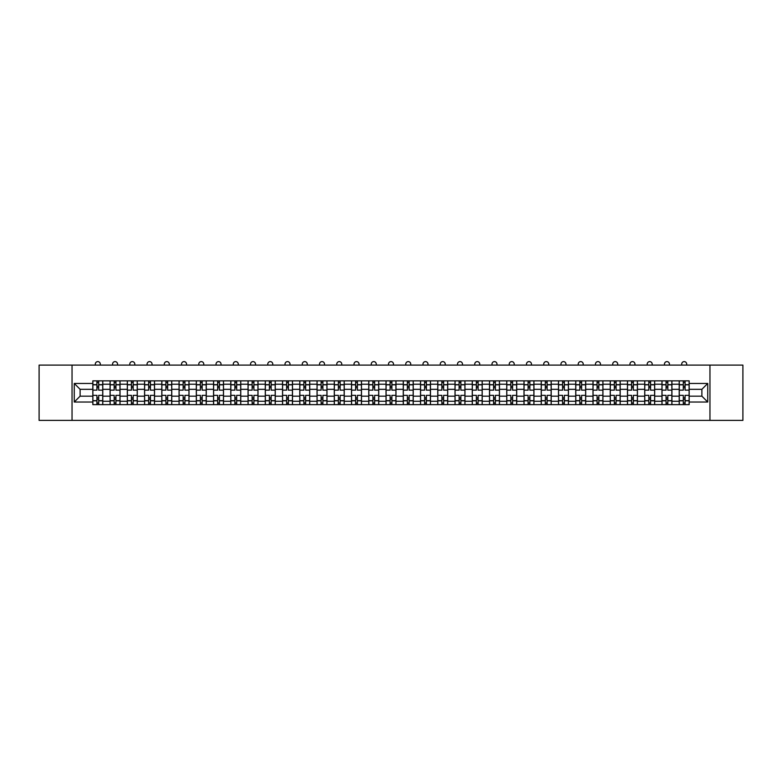 <?xml version="1.0" encoding="UTF-8"?>
<svg xmlns="http://www.w3.org/2000/svg" width="782" height="782" viewBox="0 0 782 782"><rect width="100%" height="100%" fill="white"/><g stroke="black" fill="none" stroke-linecap="round" stroke-linejoin="round"><path stroke-width="1.17" d="M709.958 420.384L742.9 420.384L742.9 365.106L39.1 365.106L39.1 420.384L709.958 420.384L709.958 365.106M110.076 404.626L110.076 384.226L102.784 384.226L102.784 404.626M102.784 384.226L102.784 380.854M110.076 384.226L110.076 380.854M120.027 380.854L120.027 404.626M127.319 404.626L127.319 380.854M137.27 380.854L137.27 404.626M144.572 404.626L144.572 380.854M154.523 380.854L154.523 404.626M161.815 404.626L161.815 380.854M171.766 380.854L171.766 404.626M179.068 404.626L179.068 380.854M189.009 380.854L189.009 404.626M196.311 404.626L196.311 380.854M206.262 380.854L206.262 404.626M213.554 404.626L213.554 380.854M223.505 380.854L223.505 404.626M230.807 404.626L230.807 380.854M240.758 380.854L240.758 404.626M248.05 404.626L248.05 380.854M258.001 380.854L258.001 404.626M265.293 404.626L265.293 380.854M275.244 380.854L275.244 404.626M282.546 404.626L282.546 380.854M292.497 380.854L292.497 404.626M299.789 404.626L299.789 380.854M309.74 380.854L309.74 404.626M317.042 404.626L317.042 380.854M326.984 380.854L326.984 404.626M334.285 404.626L334.285 380.854M344.236 380.854L344.236 404.626M351.529 404.626L351.529 380.854M361.48 380.854L361.48 404.626M368.781 404.626L368.781 380.854M378.732 380.854L378.732 404.626M386.025 404.626L386.025 380.854M395.975 380.854L395.975 404.626M403.268 404.626L403.268 380.854M413.219 380.854L413.219 404.626M420.521 404.626L420.521 380.854M430.471 380.854L430.471 404.626M437.764 404.626L437.764 380.854M447.715 380.854L447.715 404.626M455.016 404.626L455.016 380.854M464.958 380.854L464.958 404.626M472.26 404.626L472.26 380.854M482.211 380.854L482.211 404.626M489.503 404.626L489.503 380.854M499.454 380.854L499.454 404.626M506.756 404.626L506.756 380.854M516.707 380.854L516.707 404.626M523.999 404.626L523.999 380.854M533.95 380.854L533.95 404.626M541.242 404.626L541.242 380.854M551.193 380.854L551.193 404.626M558.495 404.626L558.495 380.854M568.446 380.854L568.446 404.626M575.738 404.626L575.738 380.854M585.689 380.854L585.689 404.626M592.991 404.626L592.991 380.854M602.932 380.854L602.932 404.626M610.234 404.626L610.234 380.854M620.185 380.854L620.185 404.626M627.477 404.626L627.477 380.854M637.428 380.854L637.428 404.626M644.73 404.626L644.73 380.854M654.681 380.854L654.681 404.626M661.973 404.626L661.973 380.854M671.924 380.854L671.924 404.626M679.216 404.626L679.216 380.854M679.216 396.171L671.924 396.171M661.973 396.171L654.681 396.171M644.73 396.171L637.428 396.171M627.477 396.171L620.185 396.171M610.234 396.171L602.932 396.171M592.991 396.171L585.689 396.171M575.738 396.171L568.446 396.171M558.495 396.171L551.193 396.171M541.242 396.171L533.95 396.171M523.999 396.171L516.707 396.171M506.756 396.171L499.454 396.171M489.503 396.171L482.211 396.171M472.26 396.171L464.958 396.171M455.016 396.171L447.715 396.171M437.764 396.171L430.471 396.171M420.521 396.171L413.219 396.171M403.268 396.171L395.975 396.171M386.025 396.171L378.732 396.171M368.781 396.171L361.48 396.171M351.529 396.171L344.236 396.171M334.285 396.171L326.984 396.171M317.042 396.171L309.74 396.171M299.789 396.171L292.497 396.171M282.546 396.171L275.244 396.171M265.293 396.171L258.001 396.171M248.05 396.171L240.758 396.171M230.807 396.171L223.505 396.171M213.554 396.171L206.262 396.171M196.311 396.171L189.009 396.171M179.068 396.171L171.766 396.171M161.815 396.171L154.523 396.171M144.572 396.171L137.27 396.171M127.319 396.171L120.027 396.171M110.076 396.171L102.784 396.171M679.216 389.319L671.924 389.319M661.973 389.319L654.681 389.319M644.73 389.319L637.428 389.319M627.477 389.319L620.185 389.319M610.234 389.319L602.932 389.319M592.991 389.319L585.689 389.319M575.738 389.319L568.446 389.319M558.495 389.319L551.193 389.319M541.242 389.319L533.95 389.319M523.999 389.319L516.707 389.319M506.756 389.319L499.454 389.319M489.503 389.319L482.211 389.319M472.26 389.319L464.958 389.319M455.016 389.319L447.715 389.319M437.764 389.319L430.471 389.319M420.521 389.319L413.219 389.319M403.268 389.319L395.975 389.319M386.025 389.319L378.732 389.319M368.781 389.319L361.48 389.319M351.529 389.319L344.236 389.319M334.285 389.319L326.984 389.319M317.042 389.319L309.74 389.319M299.789 389.319L292.497 389.319M282.546 389.319L275.244 389.319M265.293 389.319L258.001 389.319M248.05 389.319L240.758 389.319M230.807 389.319L223.505 389.319M213.554 389.319L206.262 389.319M196.311 389.319L189.009 389.319M179.068 389.319L171.766 389.319M161.815 389.319L154.523 389.319M144.572 389.319L137.27 389.319M127.319 389.319L120.027 389.319M110.076 389.319L102.784 389.319M80.116 396.171L92.833 396.171L92.833 389.319L80.116 389.319L80.116 396.171L74.261 402.026L74.261 383.454L92.833 383.454L92.833 389.319M689.167 389.319L689.167 396.171L701.884 396.171L701.884 389.319L689.167 389.319L689.167 380.854L92.833 380.854L92.833 383.454M689.167 383.454L707.739 383.454L707.739 402.026L689.167 402.026L689.167 396.171M92.833 396.171L92.833 404.626L689.167 404.626L689.167 402.026M92.833 402.026L74.261 402.026M72.042 420.384L72.042 365.106M98.688 402.965L96.919 402.965M96.919 382.515L98.688 382.515M115.941 402.965L114.172 402.965M114.172 382.515L115.941 382.515M133.184 402.965L131.415 402.965M131.415 382.515L133.184 382.515M150.427 402.965L148.658 402.965M148.658 382.515L150.427 382.515M167.68 402.965L165.911 402.965M165.911 382.515L167.68 382.515M184.923 402.965L183.154 402.965M183.154 382.515L184.923 382.515M202.167 402.965L200.397 402.965M200.397 382.515L202.167 382.515M219.419 402.965L217.65 402.965M217.65 382.515L219.419 382.515M236.663 402.965L234.893 402.965M234.893 382.515L236.663 382.515M253.906 402.965L252.146 402.965M252.146 382.515L253.906 382.515M271.159 402.965L269.389 402.965M269.389 382.515L271.159 382.515M288.402 402.965L286.632 402.965M286.632 382.515L288.402 382.515M305.654 402.965L303.885 402.965M303.885 382.515L305.654 382.515M322.898 402.965L321.128 402.965M321.128 382.515L322.898 382.515M340.141 402.965L338.371 402.965M338.371 382.515L340.141 382.515M357.394 402.965L355.624 402.965M355.624 382.515L357.394 382.515M374.637 402.965L372.867 402.965M372.867 382.515L374.637 382.515M391.88 402.965L390.12 402.965M390.12 382.515L391.88 382.515M409.133 402.965L407.363 402.965M407.363 382.515L409.133 382.515M426.376 402.965L424.606 402.965M424.606 382.515L426.376 382.515M443.629 402.965L441.859 402.965M441.859 382.515L443.629 382.515M460.872 402.965L459.102 402.965M459.102 382.515L460.872 382.515M478.115 402.965L476.346 402.965M476.346 382.515L478.115 382.515M495.368 402.965L493.598 402.965M493.598 382.515L495.368 382.515M512.611 402.965L510.842 402.965M510.842 382.515L512.611 382.515M529.854 402.965L528.094 402.965M528.094 382.515L529.854 382.515M547.107 402.965L545.337 402.965M545.337 382.515L547.107 382.515M564.35 402.965L562.581 402.965M562.581 382.515L564.35 382.515M581.603 402.965L579.833 402.965M579.833 382.515L581.603 382.515M598.846 402.965L597.077 402.965M597.077 382.515L598.846 382.515M616.089 402.965L614.32 402.965M614.32 382.515L616.089 382.515M633.342 402.965L631.573 402.965M631.573 382.515L633.342 382.515M650.585 402.965L648.816 402.965M648.816 382.515L650.585 382.515M667.828 402.965L666.059 402.965M666.059 382.515L667.828 382.515M685.081 402.965L683.312 402.965M683.312 382.515L685.081 382.515M74.261 383.454L80.116 389.319M701.884 396.171L707.739 402.026M701.884 389.319L707.739 383.454M102.725 404.626L102.725 390.14L98.688 390.14L98.688 380.854M96.919 380.854L96.919 390.14L92.882 390.14L92.882 380.854M100.291 365.106L100.291 364.109A2.483 2.483 0 0 0 97.809 361.616A2.483 2.483 0 0 0 95.316 364.109L95.316 365.106M102.725 390.14L102.725 380.854M92.882 404.626L92.882 395.34L96.919 395.34L96.919 404.626M98.688 404.626L98.688 395.34L102.725 395.34M96.919 387.716L98.688 387.716M92.882 395.34L92.882 390.14M98.688 397.774L96.919 397.774M98.688 403.189L96.919 403.189M96.919 399.211L98.688 399.211M98.688 386.269L96.919 386.269M96.919 382.29L98.688 382.29M119.969 404.626L119.969 390.14L115.941 390.14L115.941 380.854M114.172 380.854L114.172 390.14L110.135 390.14L110.135 380.854M117.544 365.106L117.544 364.109A2.483 2.483 0 0 0 115.052 361.616A2.483 2.483 0 0 0 112.569 364.109L112.569 365.106M119.969 390.14L119.969 380.854M110.135 404.626L110.135 395.34L114.172 395.34L114.172 404.626M115.941 404.626L115.941 395.34L119.969 395.34M114.172 387.716L115.941 387.716M110.135 395.34L110.135 390.14M115.941 397.774L114.172 397.774M115.941 403.189L114.172 403.189M114.172 399.211L115.941 399.211M115.941 386.269L114.172 386.269M114.172 382.29L115.941 382.29M137.221 404.626L137.221 390.14L133.184 390.14L133.184 380.854M131.415 380.854L131.415 390.14L127.378 390.14L127.378 380.854M134.787 365.106L134.787 364.109A2.483 2.483 0 0 0 132.295 361.616A2.483 2.483 0 0 0 129.812 364.109L129.812 365.106M137.221 390.14L137.221 380.854M127.378 404.626L127.378 395.34L131.415 395.34L131.415 404.626M133.184 404.626L133.184 395.34L137.221 395.34M131.415 387.716L133.184 387.716M127.378 395.34L127.378 390.14M133.184 397.774L131.415 397.774M133.184 403.189L131.415 403.189M131.415 399.211L133.184 399.211M133.184 386.269L131.415 386.269M131.415 382.29L133.184 382.29M154.465 404.626L154.465 390.14L150.427 390.14L150.427 380.854M148.658 380.854L148.658 390.14L144.621 390.14L144.621 380.854M152.031 365.106L152.031 364.109A2.483 2.483 0 0 0 149.548 361.616A2.483 2.483 0 0 0 147.055 364.109L147.055 365.106M154.465 390.14L154.465 380.854M144.621 404.626L144.621 395.34L148.658 395.34L148.658 404.626M150.427 404.626L150.427 395.34L154.465 395.34M148.658 387.716L150.427 387.716M144.621 395.34L144.621 390.14M150.427 397.774L148.658 397.774M150.427 403.189L148.658 403.189M148.658 399.211L150.427 399.211M150.427 386.269L148.658 386.269M148.658 382.29L150.427 382.29M171.708 404.626L171.708 390.14L167.68 390.14L167.68 380.854M165.911 380.854L165.911 390.14L161.874 390.14L161.874 380.854M169.283 365.106L169.283 364.109A2.483 2.483 0 0 0 166.791 361.616A2.483 2.483 0 0 0 164.308 364.109L164.308 365.106M171.708 390.14L171.708 380.854M161.874 404.626L161.874 395.34L165.911 395.34L165.911 404.626M167.68 404.626L167.68 395.34L171.708 395.34M165.911 387.716L167.68 387.716M161.874 395.34L161.874 390.14M167.68 397.774L165.911 397.774M167.68 403.189L165.911 403.189M165.911 399.211L167.68 399.211M167.68 386.269L165.911 386.269M165.911 382.29L167.68 382.29M188.961 404.626L188.961 390.14L184.923 390.14L184.923 380.854M183.154 380.854L183.154 390.14L179.117 390.14L179.117 380.854M186.527 365.106L186.527 364.109A2.483 2.483 0 0 0 184.044 361.616A2.483 2.483 0 0 0 181.551 364.109L181.551 365.106M188.961 390.14L188.961 380.854M179.117 404.626L179.117 395.34L183.154 395.34L183.154 404.626M184.923 404.626L184.923 395.34L188.961 395.34M183.154 387.716L184.923 387.716M179.117 395.34L179.117 390.14M184.923 397.774L183.154 397.774M184.923 403.189L183.154 403.189M183.154 399.211L184.923 399.211M184.923 386.269L183.154 386.269M183.154 382.29L184.923 382.29M206.204 404.626L206.204 390.14L202.167 390.14L202.167 380.854M200.397 380.854L200.397 390.14L196.37 390.14L196.37 380.854M203.77 365.106L203.77 364.109A2.483 2.483 0 0 0 201.287 361.616A2.483 2.483 0 0 0 198.794 364.109L198.794 365.106M206.204 390.14L206.204 380.854M196.37 404.626L196.37 395.34L200.397 395.34L200.397 404.626M202.167 404.626L202.167 395.34L206.204 395.34M200.397 387.716L202.167 387.716M196.37 395.34L196.37 390.14M202.167 397.774L200.397 397.774M202.167 403.189L200.397 403.189M200.397 399.211L202.167 399.211M202.167 386.269L200.397 386.269M200.397 382.29L202.167 382.29M223.457 404.626L223.457 390.14L219.419 390.14L219.419 380.854M217.65 380.854L217.65 390.14L213.613 390.14L213.613 380.854M221.023 365.106L221.023 364.109A2.483 2.483 0 0 0 218.53 361.616A2.483 2.483 0 0 0 216.047 364.109L216.047 365.106M223.457 390.14L223.457 380.854M213.613 404.626L213.613 395.34L217.65 395.34L217.65 404.626M219.419 404.626L219.419 395.34L223.457 395.34M217.65 387.716L219.419 387.716M213.613 395.34L213.613 390.14M219.419 397.774L217.65 397.774M219.419 403.189L217.65 403.189M217.65 399.211L219.419 399.211M219.419 386.269L217.65 386.269M217.65 382.29L219.419 382.29M240.7 404.626L240.7 390.14L236.663 390.14L236.663 380.854M234.893 380.854L234.893 390.14L230.856 390.14L230.856 380.854M238.266 365.106L238.266 364.109A2.483 2.483 0 0 0 235.783 361.616A2.483 2.483 0 0 0 233.29 364.109L233.29 365.106M240.7 390.14L240.7 380.854M230.856 404.626L230.856 395.34L234.893 395.34L234.893 404.626M236.663 404.626L236.663 395.34L240.7 395.34M234.893 387.716L236.663 387.716M230.856 395.34L230.856 390.14M236.663 397.774L234.893 397.774M236.663 403.189L234.893 403.189M234.893 399.211L236.663 399.211M236.663 386.269L234.893 386.269M234.893 382.29L236.663 382.29M257.943 404.626L257.943 390.14L253.906 390.14L253.906 380.854M252.146 380.854L252.146 390.14L248.109 390.14L248.109 380.854M255.509 365.106L255.509 364.109A2.483 2.483 0 0 0 253.026 361.616A2.483 2.483 0 0 0 250.543 364.109L250.543 365.106M257.943 390.14L257.943 380.854M248.109 404.626L248.109 395.34L252.146 395.34L252.146 404.626M253.906 404.626L253.906 395.34L257.943 395.34M252.146 387.716L253.906 387.716M248.109 395.34L248.109 390.14M253.906 397.774L252.146 397.774M253.906 403.189L252.146 403.189M252.146 399.211L253.906 399.211M253.906 386.269L252.146 386.269M252.146 382.29L253.906 382.29M275.196 404.626L275.196 390.14L271.159 390.14L271.159 380.854M269.389 380.854L269.389 390.14L265.352 390.14L265.352 380.854M272.762 365.106L272.762 364.109A2.483 2.483 0 0 0 270.269 361.616A2.483 2.483 0 0 0 267.786 364.109L267.786 365.106M275.196 390.14L275.196 380.854M265.352 404.626L265.352 395.34L269.389 395.34L269.389 404.626M271.159 404.626L271.159 395.34L275.196 395.34M269.389 387.716L271.159 387.716M265.352 395.34L265.352 390.14M271.159 397.774L269.389 397.774M271.159 403.189L269.389 403.189M269.389 399.211L271.159 399.211M271.159 386.269L269.389 386.269M269.389 382.29L271.159 382.29M292.439 404.626L292.439 390.14L288.402 390.14L288.402 380.854M286.632 380.854L286.632 390.14L282.595 390.14L282.595 380.854M290.005 365.106L290.005 364.109A2.483 2.483 0 0 0 287.522 361.616A2.483 2.483 0 0 0 285.029 364.109L285.029 365.106M292.439 390.14L292.439 380.854M282.595 404.626L282.595 395.34L286.632 395.34L286.632 404.626M288.402 404.626L288.402 395.34L292.439 395.34M286.632 387.716L288.402 387.716M282.595 395.34L282.595 390.14M288.402 397.774L286.632 397.774M288.402 403.189L286.632 403.189M286.632 399.211L288.402 399.211M288.402 386.269L286.632 386.269M286.632 382.29L288.402 382.29M309.682 404.626L309.682 390.14L305.654 390.14L305.654 380.854M303.885 380.854L303.885 390.14L299.848 390.14L299.848 380.854M307.258 365.106L307.258 364.109A2.483 2.483 0 0 0 304.765 361.616A2.483 2.483 0 0 0 302.282 364.109L302.282 365.106M309.682 390.14L309.682 380.854M299.848 404.626L299.848 395.34L303.885 395.34L303.885 404.626M305.654 404.626L305.654 395.34L309.682 395.34M303.885 387.716L305.654 387.716M299.848 395.34L299.848 390.14M305.654 397.774L303.885 397.774M305.654 403.189L303.885 403.189M303.885 399.211L305.654 399.211M305.654 386.269L303.885 386.269M303.885 382.29L305.654 382.29M326.935 404.626L326.935 390.14L322.898 390.14L322.898 380.854M321.128 380.854L321.128 390.14L317.091 390.14L317.091 380.854M324.501 365.106L324.501 364.109A2.483 2.483 0 0 0 322.018 361.616A2.483 2.483 0 0 0 319.525 364.109L319.525 365.106M326.935 390.14L326.935 380.854M317.091 404.626L317.091 395.34L321.128 395.34L321.128 404.626M322.898 404.626L322.898 395.34L326.935 395.34M321.128 387.716L322.898 387.716M317.091 395.34L317.091 390.14M322.898 397.774L321.128 397.774M322.898 403.189L321.128 403.189M321.128 399.211L322.898 399.211M322.898 386.269L321.128 386.269M321.128 382.29L322.898 382.29M344.178 404.626L344.178 390.14L340.141 390.14L340.141 380.854M338.371 380.854L338.371 390.14L334.344 390.14L334.344 380.854M341.744 365.106L341.744 364.109A2.483 2.483 0 0 0 339.261 361.616A2.483 2.483 0 0 0 336.768 364.109L336.768 365.106M344.178 390.14L344.178 380.854M334.344 404.626L334.344 395.34L338.371 395.34L338.371 404.626M340.141 404.626L340.141 395.34L344.178 395.34M338.371 387.716L340.141 387.716M334.344 395.34L334.344 390.14M340.141 397.774L338.371 397.774M340.141 403.189L338.371 403.189M338.371 399.211L340.141 399.211M340.141 386.269L338.371 386.269M338.371 382.29L340.141 382.29M361.431 404.626L361.431 390.14L357.394 390.14L357.394 380.854M355.624 380.854L355.624 390.14L351.587 390.14L351.587 380.854M358.997 365.106L358.997 364.109A2.483 2.483 0 0 0 356.504 361.616A2.483 2.483 0 0 0 354.021 364.109L354.021 365.106M361.431 390.14L361.431 380.854M351.587 404.626L351.587 395.34L355.624 395.34L355.624 404.626M357.394 404.626L357.394 395.34L361.431 395.34M355.624 387.716L357.394 387.716M351.587 395.34L351.587 390.14M357.394 397.774L355.624 397.774M357.394 403.189L355.624 403.189M355.624 399.211L357.394 399.211M357.394 386.269L355.624 386.269M355.624 382.29L357.394 382.29M378.674 404.626L378.674 390.14L374.637 390.14L374.637 380.854M372.867 380.854L372.867 390.14L368.83 390.14L368.83 380.854M376.24 365.106L376.24 364.109A2.483 2.483 0 0 0 373.757 361.616A2.483 2.483 0 0 0 371.264 364.109L371.264 365.106M378.674 390.14L378.674 380.854M368.83 404.626L368.83 395.34L372.867 395.34L372.867 404.626M374.637 404.626L374.637 395.34L378.674 395.34M372.867 387.716L374.637 387.716M368.83 395.34L368.83 390.14M374.637 397.774L372.867 397.774M374.637 403.189L372.867 403.189M372.867 399.211L374.637 399.211M374.637 386.269L372.867 386.269M372.867 382.29L374.637 382.29M395.917 404.626L395.917 390.14L391.88 390.14L391.88 380.854M390.12 380.854L390.12 390.14L386.083 390.14L386.083 380.854M393.483 365.106L393.483 364.109A2.483 2.483 0 0 0 391 361.616A2.483 2.483 0 0 0 388.517 364.109L388.517 365.106M395.917 390.14L395.917 380.854M386.083 404.626L386.083 395.34L390.12 395.34L390.12 404.626M391.88 404.626L391.88 395.34L395.917 395.34M390.12 387.716L391.88 387.716M386.083 395.34L386.083 390.14M391.88 397.774L390.12 397.774M391.88 403.189L390.12 403.189M390.12 399.211L391.88 399.211M391.88 386.269L390.12 386.269M390.12 382.29L391.88 382.29M413.17 404.626L413.17 390.14L409.133 390.14L409.133 380.854M407.363 380.854L407.363 390.14L403.326 390.14L403.326 380.854M410.736 365.106L410.736 364.109A2.483 2.483 0 0 0 408.243 361.616A2.483 2.483 0 0 0 405.76 364.109L405.76 365.106M413.17 390.14L413.17 380.854M403.326 404.626L403.326 395.34L407.363 395.34L407.363 404.626M409.133 404.626L409.133 395.34L413.17 395.34M407.363 387.716L409.133 387.716M403.326 395.34L403.326 390.14M409.133 397.774L407.363 397.774M409.133 403.189L407.363 403.189M407.363 399.211L409.133 399.211M409.133 386.269L407.363 386.269M407.363 382.29L409.133 382.29M430.413 404.626L430.413 390.14L426.376 390.14L426.376 380.854M424.606 380.854L424.606 390.14L420.569 390.14L420.569 380.854M427.979 365.106L427.979 364.109A2.483 2.483 0 0 0 425.496 361.616A2.483 2.483 0 0 0 423.003 364.109L423.003 365.106M430.413 390.14L430.413 380.854M420.569 404.626L420.569 395.34L424.606 395.34L424.606 404.626M426.376 404.626L426.376 395.34L430.413 395.34M424.606 387.716L426.376 387.716M420.569 395.34L420.569 390.14M426.376 397.774L424.606 397.774M426.376 403.189L424.606 403.189M424.606 399.211L426.376 399.211M426.376 386.269L424.606 386.269M424.606 382.29L426.376 382.29M447.656 404.626L447.656 390.14L443.629 390.14L443.629 380.854M441.859 380.854L441.859 390.14L437.822 390.14L437.822 380.854M445.232 365.106L445.232 364.109A2.483 2.483 0 0 0 442.739 361.616A2.483 2.483 0 0 0 440.256 364.109L440.256 365.106M447.656 390.14L447.656 380.854M437.822 404.626L437.822 395.34L441.859 395.34L441.859 404.626M443.629 404.626L443.629 395.34L447.656 395.34M441.859 387.716L443.629 387.716M437.822 395.34L437.822 390.14M443.629 397.774L441.859 397.774M443.629 403.189L441.859 403.189M441.859 399.211L443.629 399.211M443.629 386.269L441.859 386.269M441.859 382.29L443.629 382.29M464.909 404.626L464.909 390.14L460.872 390.14L460.872 380.854M459.102 380.854L459.102 390.14L455.065 390.14L455.065 380.854M462.475 365.106L462.475 364.109A2.483 2.483 0 0 0 459.982 361.616A2.483 2.483 0 0 0 457.499 364.109L457.499 365.106M464.909 390.14L464.909 380.854M455.065 404.626L455.065 395.34L459.102 395.34L459.102 404.626M460.872 404.626L460.872 395.34L464.909 395.34M459.102 387.716L460.872 387.716M455.065 395.34L455.065 390.14M460.872 397.774L459.102 397.774M460.872 403.189L459.102 403.189M459.102 399.211L460.872 399.211M460.872 386.269L459.102 386.269M459.102 382.29L460.872 382.29M482.152 404.626L482.152 390.14L478.115 390.14L478.115 380.854M476.346 380.854L476.346 390.14L472.318 390.14L472.318 380.854M479.718 365.106L479.718 364.109A2.483 2.483 0 0 0 477.235 361.616A2.483 2.483 0 0 0 474.742 364.109L474.742 365.106M482.152 390.14L482.152 380.854M472.318 404.626L472.318 395.34L476.346 395.34L476.346 404.626M478.115 404.626L478.115 395.34L482.152 395.34M476.346 387.716L478.115 387.716M472.318 395.34L472.318 390.14M478.115 397.774L476.346 397.774M478.115 403.189L476.346 403.189M476.346 399.211L478.115 399.211M478.115 386.269L476.346 386.269M476.346 382.29L478.115 382.29M499.405 404.626L499.405 390.14L495.368 390.14L495.368 380.854M493.598 380.854L493.598 390.14L489.561 390.14L489.561 380.854M496.971 365.106L496.971 364.109A2.483 2.483 0 0 0 494.478 361.616A2.483 2.483 0 0 0 491.995 364.109L491.995 365.106M499.405 390.14L499.405 380.854M489.561 404.626L489.561 395.34L493.598 395.34L493.598 404.626M495.368 404.626L495.368 395.34L499.405 395.34M493.598 387.716L495.368 387.716M489.561 395.34L489.561 390.14M495.368 397.774L493.598 397.774M495.368 403.189L493.598 403.189M493.598 399.211L495.368 399.211M495.368 386.269L493.598 386.269M493.598 382.29L495.368 382.29M516.648 404.626L516.648 390.14L512.611 390.14L512.611 380.854M510.842 380.854L510.842 390.14L506.804 390.14L506.804 380.854M514.214 365.106L514.214 364.109A2.483 2.483 0 0 0 511.731 361.616A2.483 2.483 0 0 0 509.238 364.109L509.238 365.106M516.648 390.14L516.648 380.854M506.804 404.626L506.804 395.34L510.842 395.34L510.842 404.626M512.611 404.626L512.611 395.34L516.648 395.34M510.842 387.716L512.611 387.716M506.804 395.34L506.804 390.14M512.611 397.774L510.842 397.774M512.611 403.189L510.842 403.189M510.842 399.211L512.611 399.211M512.611 386.269L510.842 386.269M510.842 382.29L512.611 382.29M533.891 404.626L533.891 390.14L529.854 390.14L529.854 380.854M528.094 380.854L528.094 390.14L524.057 390.14L524.057 380.854M531.457 365.106L531.457 364.109A2.483 2.483 0 0 0 528.974 361.616A2.483 2.483 0 0 0 526.491 364.109L526.491 365.106M533.891 390.14L533.891 380.854M524.057 404.626L524.057 395.34L528.094 395.34L528.094 404.626M529.854 404.626L529.854 395.34L533.891 395.34M528.094 387.716L529.854 387.716M524.057 395.34L524.057 390.14M529.854 397.774L528.094 397.774M529.854 403.189L528.094 403.189M528.094 399.211L529.854 399.211M529.854 386.269L528.094 386.269M528.094 382.29L529.854 382.29M551.144 404.626L551.144 390.14L547.107 390.14L547.107 380.854M545.337 380.854L545.337 390.14L541.3 390.14L541.3 380.854M548.71 365.106L548.71 364.109A2.483 2.483 0 0 0 546.217 361.616A2.483 2.483 0 0 0 543.734 364.109L543.734 365.106M551.144 390.14L551.144 380.854M541.3 404.626L541.3 395.34L545.337 395.34L545.337 404.626M547.107 404.626L547.107 395.34L551.144 395.34M545.337 387.716L547.107 387.716M541.3 395.34L541.3 390.14M547.107 397.774L545.337 397.774M547.107 403.189L545.337 403.189M545.337 399.211L547.107 399.211M547.107 386.269L545.337 386.269M545.337 382.29L547.107 382.29M568.387 404.626L568.387 390.14L564.35 390.14L564.35 380.854M562.581 380.854L562.581 390.14L558.543 390.14L558.543 380.854M565.953 365.106L565.953 364.109A2.483 2.483 0 0 0 563.47 361.616A2.483 2.483 0 0 0 560.977 364.109L560.977 365.106M568.387 390.14L568.387 380.854M558.543 404.626L558.543 395.34L562.581 395.34L562.581 404.626M564.35 404.626L564.35 395.34L568.387 395.34M562.581 387.716L564.35 387.716M558.543 395.34L558.543 390.14M564.35 397.774L562.581 397.774M564.35 403.189L562.581 403.189M562.581 399.211L564.35 399.211M564.35 386.269L562.581 386.269M562.581 382.29L564.35 382.29M585.63 404.626L585.63 390.14L581.603 390.14L581.603 380.854M579.833 380.854L579.833 390.14L575.796 390.14L575.796 380.854M583.206 365.106L583.206 364.109A2.483 2.483 0 0 0 580.713 361.616A2.483 2.483 0 0 0 578.23 364.109L578.23 365.106M585.63 390.14L585.63 380.854M575.796 404.626L575.796 395.34L579.833 395.34L579.833 404.626M581.603 404.626L581.603 395.34L585.63 395.34M579.833 387.716L581.603 387.716M575.796 395.34L575.796 390.14M581.603 397.774L579.833 397.774M581.603 403.189L579.833 403.189M579.833 399.211L581.603 399.211M581.603 386.269L579.833 386.269M579.833 382.29L581.603 382.29M602.883 404.626L602.883 390.14L598.846 390.14L598.846 380.854M597.077 380.854L597.077 390.14L593.039 390.14L593.039 380.854M600.449 365.106L600.449 364.109A2.483 2.483 0 0 0 597.956 361.616A2.483 2.483 0 0 0 595.473 364.109L595.473 365.106M602.883 390.14L602.883 380.854M593.039 404.626L593.039 395.34L597.077 395.34L597.077 404.626M598.846 404.626L598.846 395.34L602.883 395.34M597.077 387.716L598.846 387.716M593.039 395.34L593.039 390.14M598.846 397.774L597.077 397.774M598.846 403.189L597.077 403.189M597.077 399.211L598.846 399.211M598.846 386.269L597.077 386.269M597.077 382.29L598.846 382.29M620.126 404.626L620.126 390.14L616.089 390.14L616.089 380.854M614.32 380.854L614.32 390.14L610.292 390.14L610.292 380.854M617.692 365.106L617.692 364.109A2.483 2.483 0 0 0 615.209 361.616A2.483 2.483 0 0 0 612.717 364.109L612.717 365.106M620.126 390.14L620.126 380.854M610.292 404.626L610.292 395.34L614.32 395.34L614.32 404.626M616.089 404.626L616.089 395.34L620.126 395.34M614.32 387.716L616.089 387.716M610.292 395.34L610.292 390.14M616.089 397.774L614.32 397.774M616.089 403.189L614.32 403.189M614.32 399.211L616.089 399.211M616.089 386.269L614.32 386.269M614.32 382.29L616.089 382.29M637.379 404.626L637.379 390.14L633.342 390.14L633.342 380.854M631.573 380.854L631.573 390.14L627.535 390.14L627.535 380.854M634.945 365.106L634.945 364.109A2.483 2.483 0 0 0 632.452 361.616A2.483 2.483 0 0 0 629.969 364.109L629.969 365.106M637.379 390.14L637.379 380.854M627.535 404.626L627.535 395.34L631.573 395.34L631.573 404.626M633.342 404.626L633.342 395.34L637.379 395.34M631.573 387.716L633.342 387.716M627.535 395.34L627.535 390.14M633.342 397.774L631.573 397.774M633.342 403.189L631.573 403.189M631.573 399.211L633.342 399.211M633.342 386.269L631.573 386.269M631.573 382.29L633.342 382.29M654.622 404.626L654.622 390.14L650.585 390.14L650.585 380.854M648.816 380.854L648.816 390.14L644.779 390.14L644.779 380.854M652.188 365.106L652.188 364.109A2.483 2.483 0 0 0 649.705 361.616A2.483 2.483 0 0 0 647.213 364.109L647.213 365.106M654.622 390.14L654.622 380.854M644.779 404.626L644.779 395.34L648.816 395.34L648.816 404.626M650.585 404.626L650.585 395.34L654.622 395.34M648.816 387.716L650.585 387.716M644.779 395.34L644.779 390.14M650.585 397.774L648.816 397.774M650.585 403.189L648.816 403.189M648.816 399.211L650.585 399.211M650.585 386.269L648.816 386.269M648.816 382.29L650.585 382.29M671.865 404.626L671.865 390.14L667.828 390.14L667.828 380.854M666.059 380.854L666.059 390.14L662.031 390.14L662.031 380.854M669.431 365.106L669.431 364.109A2.483 2.483 0 0 0 666.948 361.616A2.483 2.483 0 0 0 664.456 364.109L664.456 365.106M671.865 390.14L671.865 380.854M662.031 404.626L662.031 395.34L666.059 395.34L666.059 404.626M667.828 404.626L667.828 395.34L671.865 395.34M666.059 387.716L667.828 387.716M662.031 395.34L662.031 390.14M667.828 397.774L666.059 397.774M667.828 403.189L666.059 403.189M666.059 399.211L667.828 399.211M667.828 386.269L666.059 386.269M666.059 382.29L667.828 382.29M689.118 404.626L689.118 390.14L685.081 390.14L685.081 380.854M683.312 380.854L683.312 390.14L679.275 390.14L679.275 380.854M686.684 365.106L686.684 364.109A2.483 2.483 0 0 0 684.191 361.616A2.483 2.483 0 0 0 681.708 364.109L681.708 365.106M689.118 390.14L689.118 380.854M679.275 404.626L679.275 395.34L683.312 395.34L683.312 404.626M685.081 404.626L685.081 395.34L689.118 395.34M683.312 387.716L685.081 387.716M679.275 395.34L679.275 390.14M685.081 397.774L683.312 397.774M685.081 403.189L683.312 403.189M683.312 399.211L685.081 399.211M685.081 386.269L683.312 386.269M683.312 382.29L685.081 382.29M661.973 384.226L654.681 384.226M644.73 384.226L637.428 384.226M627.477 384.226L620.185 384.226M610.234 384.226L602.932 384.226M592.991 384.226L585.689 384.226M575.738 384.226L568.446 384.226M558.495 384.226L551.193 384.226M541.242 384.226L533.95 384.226M523.999 384.226L516.707 384.226M506.756 384.226L499.454 384.226M489.503 384.226L482.211 384.226M472.26 384.226L464.958 384.226M455.016 384.226L447.715 384.226M437.764 384.226L430.471 384.226M420.521 384.226L413.219 384.226M403.268 384.226L395.975 384.226M386.025 384.226L378.732 384.226M368.781 384.226L361.48 384.226M351.529 384.226L344.236 384.226M334.285 384.226L326.984 384.226M317.042 384.226L309.74 384.226M299.789 384.226L292.497 384.226M282.546 384.226L275.244 384.226M265.293 384.226L258.001 384.226M248.05 384.226L240.758 384.226M230.807 384.226L223.505 384.226M213.554 384.226L206.262 384.226M196.311 384.226L189.009 384.226M179.068 384.226L171.766 384.226M161.815 384.226L154.523 384.226M144.572 384.226L137.27 384.226M127.319 384.226L120.027 384.226M679.216 384.226L671.924 384.226M661.973 401.254L654.681 401.254M644.73 401.254L637.428 401.254M627.477 401.254L620.185 401.254M610.234 401.254L602.932 401.254M592.991 401.254L585.689 401.254M575.738 401.254L568.446 401.254M558.495 401.254L551.193 401.254M541.242 401.254L533.95 401.254M523.999 401.254L516.707 401.254M506.756 401.254L499.454 401.254M489.503 401.254L482.211 401.254M472.26 401.254L464.958 401.254M455.016 401.254L447.715 401.254M437.764 401.254L430.471 401.254M420.521 401.254L413.219 401.254M403.268 401.254L395.975 401.254M386.025 401.254L378.732 401.254M368.781 401.254L361.48 401.254M351.529 401.254L344.236 401.254M334.285 401.254L326.984 401.254M317.042 401.254L309.74 401.254M299.789 401.254L292.497 401.254M282.546 401.254L275.244 401.254M265.293 401.254L258.001 401.254M248.05 401.254L240.758 401.254M230.807 401.254L223.505 401.254M213.554 401.254L206.262 401.254M196.311 401.254L189.009 401.254M179.068 401.254L171.766 401.254M161.815 401.254L154.523 401.254M144.572 401.254L137.27 401.254M127.319 401.254L120.027 401.254M110.076 401.254L102.784 401.254M679.216 401.254L671.924 401.254M102.725 384.666L98.688 384.666M96.919 384.666L92.882 384.666M96.919 384.822L92.882 384.822M96.919 400.667L92.882 400.667M96.919 400.814L92.882 400.814M102.725 400.814L98.688 400.814M102.725 384.822L98.688 384.822M102.725 400.667L98.688 400.667M119.969 384.666L115.941 384.666M114.172 384.666L110.135 384.666M114.172 384.822L110.135 384.822M114.172 400.667L110.135 400.667M114.172 400.814L110.135 400.814M119.969 400.814L115.941 400.814M119.969 384.822L115.941 384.822M119.969 400.667L115.941 400.667M137.221 384.666L133.184 384.666M131.415 384.666L127.378 384.666M131.415 384.822L127.378 384.822M131.415 400.667L127.378 400.667M131.415 400.814L127.378 400.814M137.221 400.814L133.184 400.814M137.221 384.822L133.184 384.822M137.221 400.667L133.184 400.667M154.465 384.666L150.427 384.666M148.658 384.666L144.621 384.666M148.658 384.822L144.621 384.822M148.658 400.667L144.621 400.667M148.658 400.814L144.621 400.814M154.465 400.814L150.427 400.814M154.465 384.822L150.427 384.822M154.465 400.667L150.427 400.667M171.708 384.666L167.68 384.666M165.911 384.666L161.874 384.666M165.911 384.822L161.874 384.822M165.911 400.667L161.874 400.667M165.911 400.814L161.874 400.814M171.708 400.814L167.68 400.814M171.708 384.822L167.68 384.822M171.708 400.667L167.68 400.667M188.961 384.666L184.923 384.666M183.154 384.666L179.117 384.666M183.154 384.822L179.117 384.822M183.154 400.667L179.117 400.667M183.154 400.814L179.117 400.814M188.961 400.814L184.923 400.814M188.961 384.822L184.923 384.822M188.961 400.667L184.923 400.667M206.204 384.666L202.167 384.666M200.397 384.666L196.37 384.666M200.397 384.822L196.37 384.822M200.397 400.667L196.37 400.667M200.397 400.814L196.37 400.814M206.204 400.814L202.167 400.814M206.204 384.822L202.167 384.822M206.204 400.667L202.167 400.667M223.457 384.666L219.419 384.666M217.65 384.666L213.613 384.666M217.65 384.822L213.613 384.822M217.65 400.667L213.613 400.667M217.65 400.814L213.613 400.814M223.457 400.814L219.419 400.814M223.457 384.822L219.419 384.822M223.457 400.667L219.419 400.667M240.7 384.666L236.663 384.666M234.893 384.666L230.856 384.666M234.893 384.822L230.856 384.822M234.893 400.667L230.856 400.667M234.893 400.814L230.856 400.814M240.7 400.814L236.663 400.814M240.7 384.822L236.663 384.822M240.7 400.667L236.663 400.667M257.943 384.666L253.906 384.666M252.146 384.666L248.109 384.666M252.146 384.822L248.109 384.822M252.146 400.667L248.109 400.667M252.146 400.814L248.109 400.814M257.943 400.814L253.906 400.814M257.943 384.822L253.906 384.822M257.943 400.667L253.906 400.667M275.196 384.666L271.159 384.666M269.389 384.666L265.352 384.666M269.389 384.822L265.352 384.822M269.389 400.667L265.352 400.667M269.389 400.814L265.352 400.814M275.196 400.814L271.159 400.814M275.196 384.822L271.159 384.822M275.196 400.667L271.159 400.667M292.439 384.666L288.402 384.666M286.632 384.666L282.595 384.666M286.632 384.822L282.595 384.822M286.632 400.667L282.595 400.667M286.632 400.814L282.595 400.814M292.439 400.814L288.402 400.814M292.439 384.822L288.402 384.822M292.439 400.667L288.402 400.667M309.682 384.666L305.654 384.666M303.885 384.666L299.848 384.666M303.885 384.822L299.848 384.822M303.885 400.667L299.848 400.667M303.885 400.814L299.848 400.814M309.682 400.814L305.654 400.814M309.682 384.822L305.654 384.822M309.682 400.667L305.654 400.667M326.935 384.666L322.898 384.666M321.128 384.666L317.091 384.666M321.128 384.822L317.091 384.822M321.128 400.667L317.091 400.667M321.128 400.814L317.091 400.814M326.935 400.814L322.898 400.814M326.935 384.822L322.898 384.822M326.935 400.667L322.898 400.667M344.178 384.666L340.141 384.666M338.371 384.666L334.344 384.666M338.371 384.822L334.344 384.822M338.371 400.667L334.344 400.667M338.371 400.814L334.344 400.814M344.178 400.814L340.141 400.814M344.178 384.822L340.141 384.822M344.178 400.667L340.141 400.667M361.431 384.666L357.394 384.666M355.624 384.666L351.587 384.666M355.624 384.822L351.587 384.822M355.624 400.667L351.587 400.667M355.624 400.814L351.587 400.814M361.431 400.814L357.394 400.814M361.431 384.822L357.394 384.822M361.431 400.667L357.394 400.667M378.674 384.666L374.637 384.666M372.867 384.666L368.83 384.666M372.867 384.822L368.83 384.822M372.867 400.667L368.83 400.667M372.867 400.814L368.83 400.814M378.674 400.814L374.637 400.814M378.674 384.822L374.637 384.822M378.674 400.667L374.637 400.667M395.917 384.666L391.88 384.666M390.12 384.666L386.083 384.666M390.12 384.822L386.083 384.822M390.12 400.667L386.083 400.667M390.12 400.814L386.083 400.814M395.917 400.814L391.88 400.814M395.917 384.822L391.88 384.822M395.917 400.667L391.88 400.667M413.17 384.666L409.133 384.666M407.363 384.666L403.326 384.666M407.363 384.822L403.326 384.822M407.363 400.667L403.326 400.667M407.363 400.814L403.326 400.814M413.17 400.814L409.133 400.814M413.17 384.822L409.133 384.822M413.17 400.667L409.133 400.667M430.413 384.666L426.376 384.666M424.606 384.666L420.569 384.666M424.606 384.822L420.569 384.822M424.606 400.667L420.569 400.667M424.606 400.814L420.569 400.814M430.413 400.814L426.376 400.814M430.413 384.822L426.376 384.822M430.413 400.667L426.376 400.667M447.656 384.666L443.629 384.666M441.859 384.666L437.822 384.666M441.859 384.822L437.822 384.822M441.859 400.667L437.822 400.667M441.859 400.814L437.822 400.814M447.656 400.814L443.629 400.814M447.656 384.822L443.629 384.822M447.656 400.667L443.629 400.667M464.909 384.666L460.872 384.666M459.102 384.666L455.065 384.666M459.102 384.822L455.065 384.822M459.102 400.667L455.065 400.667M459.102 400.814L455.065 400.814M464.909 400.814L460.872 400.814M464.909 384.822L460.872 384.822M464.909 400.667L460.872 400.667M482.152 384.666L478.115 384.666M476.346 384.666L472.318 384.666M476.346 384.822L472.318 384.822M476.346 400.667L472.318 400.667M476.346 400.814L472.318 400.814M482.152 400.814L478.115 400.814M482.152 384.822L478.115 384.822M482.152 400.667L478.115 400.667M499.405 384.666L495.368 384.666M493.598 384.666L489.561 384.666M493.598 384.822L489.561 384.822M493.598 400.667L489.561 400.667M493.598 400.814L489.561 400.814M499.405 400.814L495.368 400.814M499.405 384.822L495.368 384.822M499.405 400.667L495.368 400.667M516.648 384.666L512.611 384.666M510.842 384.666L506.804 384.666M510.842 384.822L506.804 384.822M510.842 400.667L506.804 400.667M510.842 400.814L506.804 400.814M516.648 400.814L512.611 400.814M516.648 384.822L512.611 384.822M516.648 400.667L512.611 400.667M533.891 384.666L529.854 384.666M528.094 384.666L524.057 384.666M528.094 384.822L524.057 384.822M528.094 400.667L524.057 400.667M528.094 400.814L524.057 400.814M533.891 400.814L529.854 400.814M533.891 384.822L529.854 384.822M533.891 400.667L529.854 400.667M551.144 384.666L547.107 384.666M545.337 384.666L541.3 384.666M545.337 384.822L541.3 384.822M545.337 400.667L541.3 400.667M545.337 400.814L541.3 400.814M551.144 400.814L547.107 400.814M551.144 384.822L547.107 384.822M551.144 400.667L547.107 400.667M568.387 384.666L564.35 384.666M562.581 384.666L558.543 384.666M562.581 384.822L558.543 384.822M562.581 400.667L558.543 400.667M562.581 400.814L558.543 400.814M568.387 400.814L564.35 400.814M568.387 384.822L564.35 384.822M568.387 400.667L564.35 400.667M585.63 384.666L581.603 384.666M579.833 384.666L575.796 384.666M579.833 384.822L575.796 384.822M579.833 400.667L575.796 400.667M579.833 400.814L575.796 400.814M585.63 400.814L581.603 400.814M585.63 384.822L581.603 384.822M585.63 400.667L581.603 400.667M602.883 384.666L598.846 384.666M597.077 384.666L593.039 384.666M597.077 384.822L593.039 384.822M597.077 400.667L593.039 400.667M597.077 400.814L593.039 400.814M602.883 400.814L598.846 400.814M602.883 384.822L598.846 384.822M602.883 400.667L598.846 400.667M620.126 384.666L616.089 384.666M614.32 384.666L610.292 384.666M614.32 384.822L610.292 384.822M614.32 400.667L610.292 400.667M614.32 400.814L610.292 400.814M620.126 400.814L616.089 400.814M620.126 384.822L616.089 384.822M620.126 400.667L616.089 400.667M637.379 384.666L633.342 384.666M631.573 384.666L627.535 384.666M631.573 384.822L627.535 384.822M631.573 400.667L627.535 400.667M631.573 400.814L627.535 400.814M637.379 400.814L633.342 400.814M637.379 384.822L633.342 384.822M637.379 400.667L633.342 400.667M654.622 384.666L650.585 384.666M648.816 384.666L644.779 384.666M648.816 384.822L644.779 384.822M648.816 400.667L644.779 400.667M648.816 400.814L644.779 400.814M654.622 400.814L650.585 400.814M654.622 384.822L650.585 384.822M654.622 400.667L650.585 400.667M671.865 384.666L667.828 384.666M666.059 384.666L662.031 384.666M666.059 384.822L662.031 384.822M666.059 400.667L662.031 400.667M666.059 400.814L662.031 400.814M671.865 400.814L667.828 400.814M671.865 384.822L667.828 384.822M671.865 400.667L667.828 400.667M689.118 384.666L685.081 384.666M683.312 384.666L679.275 384.666M683.312 384.822L679.275 384.822M683.312 400.667L679.275 400.667M683.312 400.814L679.275 400.814M689.118 400.814L685.081 400.814M689.118 384.822L685.081 384.822M689.118 400.667L685.081 400.667"/></g></svg>
